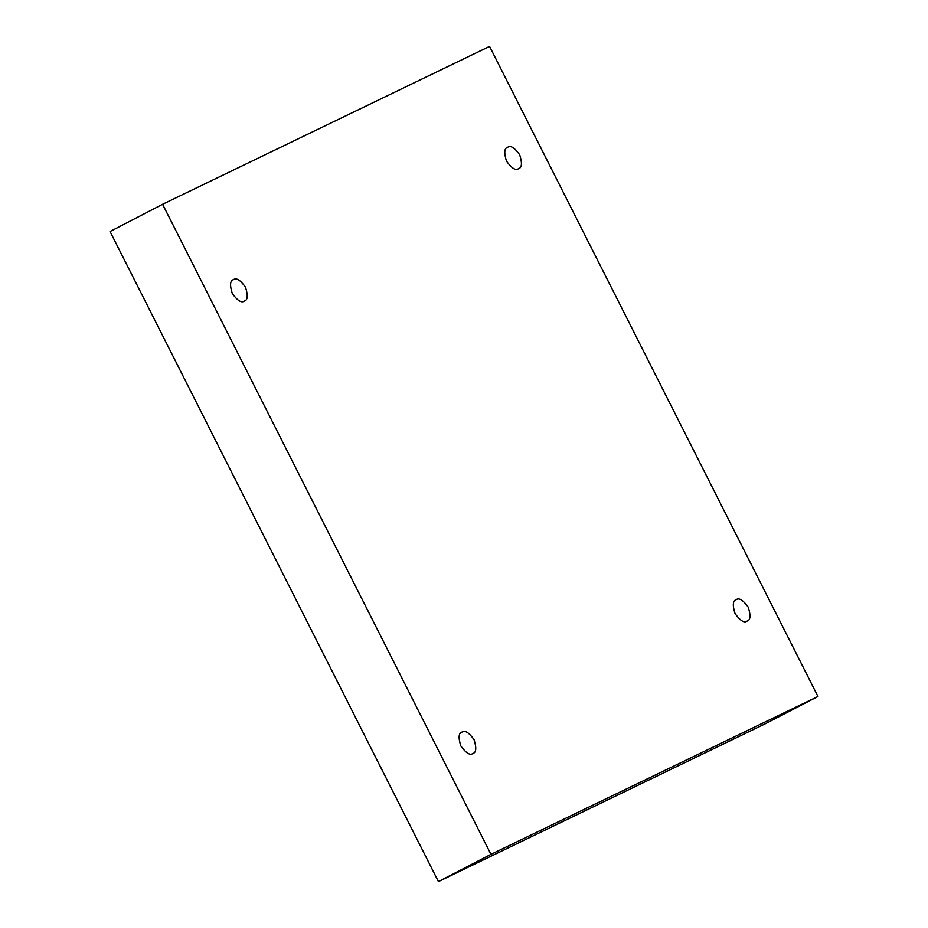 <?xml version="1.0" encoding="UTF-8"?>
<svg xmlns="http://www.w3.org/2000/svg" width="928" height="928" viewBox="0 0 928 928"><rect width="100%" height="100%" fill="white"/><g stroke="black" fill="none" stroke-linecap="round" stroke-linejoin="round"><path stroke-width="1.39" d="M736.229 599.685C739.048 597.562 743.05 600.08 748.246 607.214C750.88 615.589 750.485 620.217 747.063 621.11C750.485 620.217 750.88 615.589 748.246 607.214C743.05 600.08 739.048 597.562 736.229 599.685C732.807 600.578 732.412 605.218 735.046 613.582C740.242 620.716 744.244 623.233 747.063 621.11C744.244 623.233 740.242 620.716 735.046 613.582C732.412 605.218 732.807 600.578 736.229 599.685L736.124 599.743M507.697 147.25C510.504 145.139 514.506 147.645 519.703 154.779C522.336 163.154 521.942 167.782 518.52 168.676C521.942 167.782 522.336 163.154 519.703 154.779C514.506 147.645 510.504 145.139 507.697 147.25C504.264 148.144 503.869 152.784 506.502 161.147C511.699 168.281 515.701 170.798 518.52 168.676C515.701 170.798 511.699 168.281 506.502 161.147C503.869 152.784 504.264 148.144 507.697 147.25L507.581 147.308M233.485 279.641C236.292 277.518 240.306 280.036 245.491 287.17C248.136 295.533 247.741 300.173 244.308 301.066C247.741 300.173 248.136 295.533 245.491 287.17C240.306 280.036 236.292 277.518 233.485 279.641C230.063 280.534 229.657 285.174 232.302 293.538C237.498 300.672 241.5 303.189 244.308 301.066C241.5 303.189 237.498 300.672 232.302 293.538C229.657 285.174 230.063 280.534 233.485 279.641L233.369 279.699M462.028 732.076C464.835 729.953 468.837 732.47 474.034 739.604C476.679 747.968 476.273 752.608 472.851 753.501C476.273 752.608 476.679 747.968 474.034 739.604C468.837 732.47 464.835 729.953 462.028 732.076C458.594 732.969 458.2 737.598 460.845 745.973C466.03 753.107 470.044 755.624 472.851 753.501C470.044 755.624 466.03 753.107 460.845 745.973C458.2 737.598 458.594 732.969 462.028 732.076L461.912 732.134M489.578 46.4L817.962 696.476L765.414 723.724L817.962 696.476L490.958 854.352L438.422 881.6L765.414 723.724L438.422 881.6L490.958 854.352L162.586 204.276L110.038 231.524L438.422 881.6L110.038 231.524L162.586 204.276L489.578 46.4L162.586 204.276L490.958 854.352L817.962 696.476L489.578 46.4"/></g></svg>
